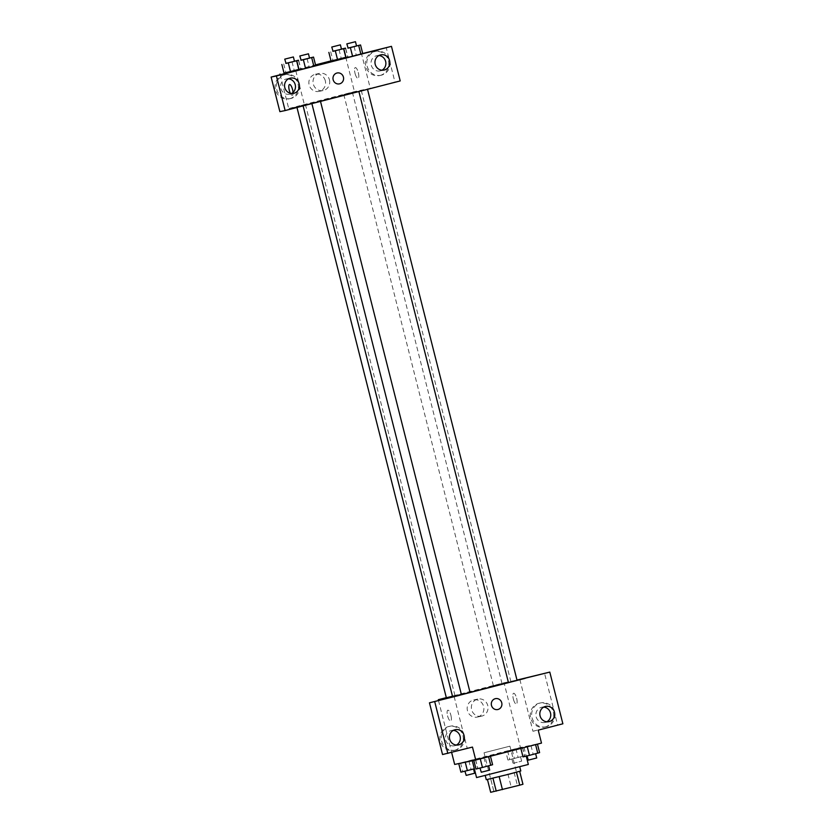 <?xml version="1.0" encoding="UTF-8"?>
<svg xmlns="http://www.w3.org/2000/svg" width="834" height="834" viewBox="0 0 834 834"><rect width="100%" height="100%" fill="white"/><g stroke="black" fill="none" stroke-linecap="round" stroke-linejoin="round"><path stroke-width="0.63" stroke-dasharray="4.17 3.13" d="M484.658 752.622L509.939 746.169L484.658 752.622M494.489 791.456L519.759 785.002L494.489 791.456M492.957 778.205L519.665 771.314L490.611 778.456L493.884 791.403L522.949 784.262M493.884 791.403L490.684 792.3M492.957 778.195L487.452 779.498M490.611 778.456L487.41 779.352M486.285 779.707L520.802 770.97M507.718 769.918L485.19 775.391L507.718 769.918M507.906 774.004L511.179 786.952M514.119 772.482L517.403 785.419M528.339 764.465L476.558 777.569M473.431 760.108L523.971 747.212L473.431 760.108M454.666 764.434L520.416 747.504L541.495 743.094M490.413 756.094L473.806 760.379L490.455 756.24M520.823 748.275L537.43 743.991L520.854 748.411M505.748 751.424L522.355 747.149L505.748 751.424L522.355 747.149L505.748 751.424L507.927 760.055L524.534 755.781L507.927 760.055M458.742 763.527L475.349 759.253L458.752 763.579M513.348 699.007A5.567 1.678 -104.4 0 0 516.382 704.042A5.567 1.678 -104.4 0 0 516.621 698.235A5.567 1.678 -104.4 0 0 513.608 693.273A5.567 1.678 -104.4 0 0 513.348 699.007A5.567 1.678 75.6 0 1 513.598 693.273A5.567 1.678 75.6 0 1 516.621 698.235A5.567 1.678 75.6 0 1 516.382 704.052A5.567 1.678 75.6 0 1 513.348 699.007M521.375 679.147L525.139 678.438M519.863 679.543L532.947 731.251L538.222 730.146M446.315 697.641L504.038 682.775L520.416 747.504M504.038 682.775L516.997 680.064M545.009 726.998A12.239 11.666 78.2 0 0 553.369 712.476A12.239 11.666 78.2 0 0 539.494 703.145A12.239 11.666 78.2 0 0 530.58 717.521A12.239 11.666 78.2 0 0 544.508 727.112A12.239 11.666 78.2 0 0 545.009 726.998M532.947 731.251L557.602 724.902L544.519 673.194M546.322 726.716A12.239 11.666 -101.8 0 1 545.832 726.831A12.239 11.666 -101.8 0 1 531.904 717.24A12.239 11.666 -101.8 0 1 540.818 702.874A12.239 11.666 -101.8 0 1 554.683 712.205A12.239 11.666 -101.8 0 1 546.322 726.716M543.758 707.107A7.787 7.423 78.2 0 0 536.126 716.708A7.787 7.423 78.2 0 0 546.833 721.775M557.602 724.902L562.877 723.797M477.684 716.99A8.757 8.34 78.2 0 0 483.657 706.606A8.757 8.34 78.2 0 0 473.743 699.934A8.757 8.34 78.2 0 0 467.363 710.214A8.757 8.34 78.2 0 0 477.684 716.99M438.486 700.487L451.632 752.445M481.844 716.114A8.757 8.34 -101.8 0 1 471.533 709.338A8.757 8.34 -101.8 0 1 477.903 699.059A8.757 8.34 -101.8 0 1 487.817 705.731A8.757 8.34 -101.8 0 1 481.844 716.114M450.892 715.249A5.567 1.678 75.6 0 1 450.631 720.972A5.567 1.678 75.6 0 1 447.618 716.01A5.567 1.678 75.6 0 1 447.858 710.203A5.567 1.678 75.6 0 1 450.892 715.249A5.567 1.678 -104.4 0 0 447.858 710.203A5.567 1.678 -104.4 0 0 447.618 716.01A5.567 1.678 -104.4 0 0 450.631 720.972A5.567 1.678 -104.4 0 0 450.892 715.238M454.113 696.463L467.196 748.181L472.471 747.076M454.603 750.277A12.239 11.666 78.2 0 0 462.964 735.755A12.239 11.666 78.2 0 0 449.088 726.424A12.239 11.666 78.2 0 0 440.175 740.801A12.239 11.666 78.2 0 0 454.103 750.391A12.239 11.666 78.2 0 0 454.603 750.277M467.196 748.181L442.541 754.53M455.917 749.995A12.239 11.666 -101.8 0 1 455.427 750.11A12.239 11.666 -101.8 0 1 441.499 740.519A12.239 11.666 -101.8 0 1 450.412 726.153A12.239 11.666 -101.8 0 1 464.277 735.484A12.239 11.666 -101.8 0 1 455.917 749.995M453.352 730.386A7.787 7.423 78.2 0 0 445.721 739.987A7.787 7.423 78.2 0 0 456.427 745.054M495.469 698.642L495.469 698.642A5.567 5.306 78.2 0 0 491.445 705.293A5.567 5.306 78.2 0 0 497.752 709.536L497.752 709.536M452.487 696.254L446.346 697.756M517.059 680.315L508.427 682.504M470.053 692.418L461.421 694.607M501.787 683.505L493.363 685.652L501.787 683.505M508.417 682.441L452.528 696.421M461.39 694.472L470.032 692.366M304.337 105.042L361.289 90.499L304.337 105.042M305.192 104.459L296.758 106.606L305.192 104.459M359.047 91.313L367.481 89.165L359.047 91.313M312.041 103.416L320.464 101.268L312.041 103.416M343.983 94.471L352.407 92.313L343.983 94.471M309.789 104.146L288.71 108.556L354.45 91.625L375.529 87.216M337.155 72.975L337.155 72.975A5.567 5.306 78.2 0 0 333.152 79.741A5.567 5.306 78.2 0 0 339.428 83.869L339.428 83.869M378.886 55.544A7.787 7.423 78.2 0 0 371.255 65.146A7.787 7.423 78.2 0 0 381.962 70.212M381.451 75.164A12.239 11.666 -101.8 0 1 380.961 75.279A12.239 11.666 -101.8 0 1 367.033 65.688A12.239 11.666 -101.8 0 1 375.946 51.312A12.239 11.666 -101.8 0 1 389.812 60.642A12.239 11.666 -101.8 0 1 381.451 75.164M380.137 75.435A12.239 11.666 78.2 0 0 388.498 60.924A12.239 11.666 78.2 0 0 374.622 51.583A12.239 11.666 78.2 0 0 365.709 65.959A12.239 11.666 78.2 0 0 379.637 75.55A12.239 11.666 78.2 0 0 380.137 75.435M288.481 78.823A7.787 7.423 78.2 0 0 280.849 88.425A7.787 7.423 78.2 0 0 291.556 93.491M291.045 98.443A12.239 11.666 -101.8 0 1 290.555 98.558A12.239 11.666 -101.8 0 1 276.627 88.957A12.239 11.666 -101.8 0 1 285.541 74.591A12.239 11.666 -101.8 0 1 299.406 83.921A12.239 11.666 -101.8 0 1 291.045 98.443M289.732 98.714A12.239 11.666 78.2 0 0 298.092 84.192A12.239 11.666 78.2 0 0 284.217 74.862A12.239 11.666 78.2 0 0 275.303 89.238A12.239 11.666 78.2 0 0 289.231 98.829A12.239 11.666 78.2 0 0 289.732 98.714M295.778 70.723L304.535 105.313L279.88 111.662M304.535 105.313L309.8 104.219M362.707 53.501L361.529 53.803L370.286 88.383L394.941 82.034L386.184 47.455M394.941 82.034L400.205 80.94M370.286 88.383L374.028 87.601M345.787 48.653L347.966 57.285L346.12 57.88L360.872 54.189M332.912 60.434L345.797 57.337M283.706 63.916L285.885 72.548L284.04 73.131L298.791 69.451M298.77 60.767L300.959 69.389L299.114 69.983L315.732 65.698M300.959 69.389L313.865 66.293M331.015 60.892L361.529 53.803M284.008 72.996L315.513 64.885M325.291 80.752A8.757 8.34 78.2 0 0 315.419 74.268A8.757 8.34 78.2 0 0 309.049 84.536A8.757 8.34 78.2 0 0 319.005 91.396A8.757 8.34 78.2 0 0 325.291 80.752M345.724 57.108L354.45 91.625M280.151 74.747L288.71 108.556M329.461 79.876A8.757 8.34 -101.8 0 1 323.165 90.531A8.757 8.34 -101.8 0 1 313.209 83.671A8.757 8.34 -101.8 0 1 319.578 73.392A8.757 8.34 -101.8 0 1 329.461 79.876M293.047 92.428A5.567 1.678 75.6 0 1 292.317 95.305A5.567 1.678 75.6 0 1 290.357 93.293M290.368 93.293A5.567 1.678 -104.4 0 0 292.317 95.305A5.567 1.678 -104.4 0 0 292.578 89.572A5.567 1.678 -104.4 0 0 289.544 84.526L289.544 84.526M355.023 73.329A5.567 1.678 -104.4 0 0 358.057 78.375A5.567 1.678 -104.4 0 0 358.307 72.568A5.567 1.678 -104.4 0 0 355.284 67.596A5.567 1.678 -104.4 0 0 355.023 73.329A5.567 1.678 75.6 0 1 355.284 67.596A5.567 1.678 75.6 0 1 358.297 72.568A5.567 1.678 75.6 0 1 358.057 78.375A5.567 1.678 75.6 0 1 355.023 73.329M285.822 63.374L294.454 61.195M294.475 61.278L285.843 63.457M298.614 60.819L300.647 68.857L298.958 69.389M285.885 72.548L300.647 68.857M292.004 61.779L294.193 70.41M332.829 51.27L341.46 49.081M341.481 49.164L332.86 51.354M345.62 48.706L347.663 56.754L345.974 57.285M330.712 51.812L332.902 60.444L347.663 56.754M339.021 49.675L341.2 58.307M300.897 60.215L309.529 58.036M309.55 58.119L300.918 60.309M307.079 58.63L309.258 67.252M347.903 48.111L356.535 45.933M356.556 46.016L347.924 48.195M347.966 57.285L362.727 53.595M354.085 46.516L356.274 55.148M460.921 772.159L474.337 768.812M465.111 771.075L473.535 768.927L465.111 771.075M475.349 759.253L477.528 767.885M473.493 759.837L475.682 768.468M460.587 762.943L462.766 771.575M468.885 760.806L471.074 769.438M474.629 773.243L465.998 775.432M512.128 758.971L520.552 756.824L512.128 758.971M522.355 747.149L524.534 755.781M520.51 747.733L522.689 756.365M512.201 749.87L514.39 758.502M507.593 750.84L509.782 759.472M515.902 748.703L518.081 757.324M513.223 763.287L521.646 761.14L513.223 763.287M475.995 769L492.602 764.726M480.186 767.926L488.609 765.779L480.186 767.926M475.651 759.784L477.84 768.416M483.96 757.647L486.139 766.279M489.704 770.095L481.072 772.274M523.001 756.897L539.608 752.622M527.192 755.823L535.626 753.665L527.192 755.823M522.668 747.681L524.847 756.313M530.966 745.544L533.155 754.176M536.71 757.981L528.078 760.17M519.759 785.002L509.939 746.169M493.874 791.56L484.043 752.727M523.971 747.212L526.233 756.125M544.508 727.112L545.832 726.831M539.494 703.145L540.818 702.874M545.676 706.398L541.725 707.232M548.866 721.65L544.915 722.484M477.329 717.073L481.489 716.197M473.743 699.934L477.903 699.059M454.103 750.391L455.427 750.11M449.088 726.424L450.412 726.153M455.27 729.677L451.319 730.511M458.46 744.929L454.509 745.752M302.951 105.272L303.117 105.939M361.289 90.499L510.877 681.659M454.978 695.577L305.39 104.427M296.987 107.513L296.758 106.606M343.775 94.503L493.363 685.652M352.407 92.313L501.985 683.473M380.804 54.846L376.853 55.669M383.994 70.087L380.043 70.921M379.637 75.55L380.961 75.279M374.622 51.583L375.946 51.312M290.399 78.125L286.448 78.949M293.589 93.366L289.638 94.2M289.231 98.829L290.555 98.558M284.217 74.862L285.541 74.591M319.005 91.396L323.165 90.531M315.419 74.268L319.578 73.392M511.92 759.003L513.014 763.319M520.552 756.824L521.646 761.14"/><path stroke-width="1.25" d="M516.475 772.221L519.749 785.159L522.949 784.262L519.676 771.335M519.749 785.159L490.684 792.3L487.452 779.498M499.18 776.673L502.454 789.61M492.957 778.205L496.23 791.143M519.77 766.905L520.802 770.97L508.813 774.233L486.285 779.707L485.252 775.641M472.294 760.744L476.558 777.569L528.339 764.465L526.233 756.125M521.375 679.147L549.794 672.089L562.877 723.797L538.222 730.146L541.495 743.094L475.745 760.024L454.666 764.434L451.632 752.445M516.997 680.064L549.794 672.089M546.833 721.775A7.787 7.423 78.2 0 0 543.758 707.107M540.078 715.874A7.787 7.423 78.2 0 0 548.866 721.65A7.787 7.423 78.2 0 0 554.537 712.507A7.787 7.423 78.2 0 0 545.676 706.398A7.787 7.423 78.2 0 0 540.078 715.874M525.118 678.365L459.367 695.295L438.288 699.705L438.486 700.487M438.288 699.705L446.315 697.641M475.745 760.024L472.471 747.076L442.541 754.53L429.458 702.812L459.367 695.295M456.427 745.054A7.787 7.423 78.2 0 0 453.352 730.386M449.672 739.153A7.787 7.423 78.2 0 0 458.46 744.929A7.787 7.423 78.2 0 0 464.131 735.786A7.787 7.423 78.2 0 0 455.27 729.677A7.787 7.423 78.2 0 0 449.672 739.153M429.458 702.812L459.388 695.368M447.816 753.425L434.733 701.717M495.25 698.694A5.567 5.306 -101.8 0 1 501.797 703.01A5.567 5.306 -101.8 0 1 497.752 709.536A5.567 5.306 -101.8 0 1 491.445 705.293A5.567 5.306 -101.8 0 1 495.25 698.694M497.752 709.536A5.567 5.306 78.2 0 0 501.797 703.01A5.567 5.306 78.2 0 0 495.469 698.642M296.987 107.513L446.346 697.756L452.487 696.254M358.881 91.5L508.427 682.504L517.059 680.315L367.502 89.28M311.874 103.604L461.421 694.607L470.053 692.418L320.496 101.383M303.117 105.939L452.528 696.421L461.39 694.472M470.032 692.366L508.417 682.441M309.789 104.146L400.205 80.94L391.459 46.35L276.398 75.977L285.145 110.568L309.789 104.146M333.152 79.741A5.567 5.306 -101.8 0 1 337.155 72.975A5.567 5.306 -101.8 0 1 343.483 77.333A5.567 5.306 -101.8 0 1 339.428 83.869A5.567 5.306 -101.8 0 1 333.152 79.741M375.206 64.322A7.787 7.423 -101.8 0 1 380.804 54.846A7.787 7.423 -101.8 0 1 389.666 60.945A7.787 7.423 -101.8 0 1 383.994 70.087A7.787 7.423 -101.8 0 1 375.206 64.322M284.801 87.601A7.787 7.423 -101.8 0 1 290.399 78.125A7.787 7.423 -101.8 0 1 299.26 84.224A7.787 7.423 -101.8 0 1 293.589 93.366A7.787 7.423 -101.8 0 1 284.801 87.601M339.428 83.869A5.567 5.306 78.2 0 0 343.483 77.333A5.567 5.306 78.2 0 0 337.155 72.975M381.962 70.212A7.787 7.423 78.2 0 0 378.886 55.544M291.556 93.491A7.787 7.423 78.2 0 0 288.481 78.823M285.145 110.568L279.88 111.662L271.123 77.072L295.778 70.723L284.008 72.996M271.123 77.072L276.398 75.977M391.459 46.35L362.707 53.501M374.028 87.601L375.55 87.289M358.703 45.557L360.882 54.189L346.11 57.88L362.727 53.595L360.549 44.973L347.903 48.111M341.46 49.081L345.474 48.122L343.629 48.706L345.808 57.337L331.046 61.028L345.974 57.285M294.454 61.195L298.468 60.225L296.612 60.809L298.801 69.441L284.029 73.131L298.958 69.389M311.687 57.661L313.876 66.293L299.104 69.983L315.721 65.709L313.532 57.077L300.897 60.215M315.513 64.885L331.015 60.892M279.974 74.038L280.151 74.747M290.357 93.293A5.567 1.678 75.6 0 1 288.835 87.768A5.567 1.678 75.6 0 1 289.534 84.526A5.567 1.678 75.6 0 1 292.567 89.572A5.567 1.678 75.6 0 1 293.047 92.428M289.544 84.526A5.567 1.678 -104.4 0 0 288.845 87.768A5.567 1.678 -104.4 0 0 290.368 93.293M296.612 60.809L285.822 63.374M284.748 59.141L286.052 63.426L294.475 61.278L293.38 56.962L284.748 59.141L293.38 56.962M298.468 60.225L298.614 60.819M288.314 62.957L290.493 71.578M281.861 64.499L284.04 73.131M343.629 48.706L332.829 51.27M331.765 47.038L333.058 51.322L341.481 49.164L340.397 44.848L331.765 47.038L340.397 44.848M345.474 48.122L345.62 48.706M335.32 50.843L337.509 59.475M328.867 52.396L331.046 61.028M309.529 58.036L313.532 57.077M299.823 55.993L301.126 60.267L309.55 58.119L308.455 53.803L299.823 55.993L308.455 53.803M303.388 59.798L305.567 68.43M296.925 61.351L299.114 69.983M356.535 45.933L360.549 44.973M346.84 43.879L348.132 48.163L356.556 46.016L355.461 41.7L346.84 43.879L355.461 41.7M350.395 47.694L352.584 56.326M343.942 49.248L346.12 57.88M474.337 768.812L460.921 772.159L458.752 763.579M465.257 762.213L467.374 770.606M464.934 771.2L466.206 775.391L474.629 773.243L473.566 769.011M490.455 756.24L492.602 764.726L482.448 767.457L475.995 769L473.816 760.42M488.578 756.719L490.757 765.32M480.269 758.857L482.448 767.457M479.998 768.041L481.281 772.242L489.704 770.095L488.63 765.862M537.461 744.126L539.608 752.622L529.465 755.354L523.001 756.897L520.854 748.411M535.584 744.616L537.763 753.206M527.286 746.753L529.465 755.354M527.015 755.938L528.287 760.139L536.71 757.981L535.647 753.759"/></g></svg>
